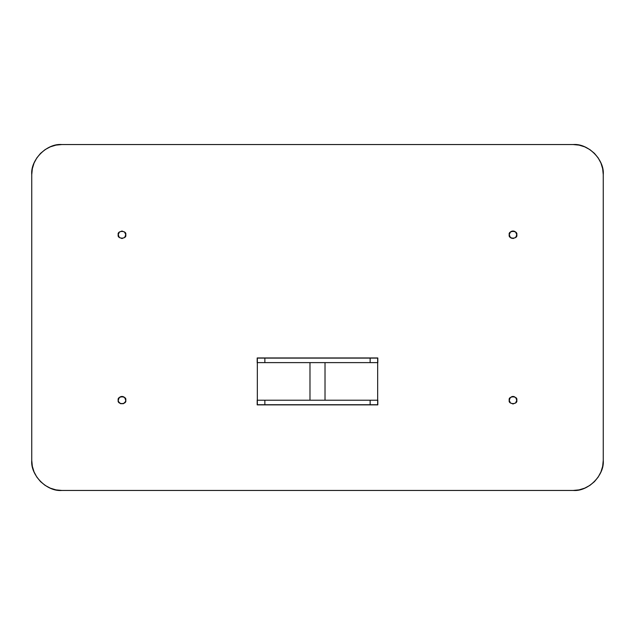 <?xml version="1.0" encoding="UTF-8"?>
<svg xmlns="http://www.w3.org/2000/svg" width="635" height="635" viewBox="0 0 635 635"><rect width="100%" height="100%" fill="white"/><g stroke="black" fill="none" stroke-linecap="round" stroke-linejoin="round"><path stroke-width="0.95" d="M573.175 490.45L61.825 490.45L55.959 489.879L50.316 488.164L45.117 485.386L40.561 481.647L36.822 477.083L34.036 471.884L32.329 466.241L31.75 460.375L31.75 174.625L32.329 168.759L34.036 163.116L36.822 157.917L40.561 153.352L45.117 149.614L50.316 146.836L55.959 145.121L61.825 144.55L573.175 144.55L579.041 145.121L584.684 146.836L589.883 149.614L594.439 153.352L598.178 157.917L600.964 163.116L602.671 168.759L603.25 174.625L603.25 460.375L602.671 466.241L600.964 471.884L598.178 477.083L594.439 481.647L589.883 485.386L584.684 488.164L579.041 489.879L573.175 490.45C588.05 491.8 604.591 475.258 603.25 460.375L603.25 174.625C604.591 159.742 588.05 143.2 573.175 144.55L61.825 144.55C46.95 143.2 30.409 159.742 31.75 174.625L31.75 460.375C30.409 475.258 46.95 491.8 61.825 490.45L573.175 490.45M515.676 237.442A3.762 3.762 0 0 0 516.771 234.783L515.676 232.124L513.017 231.021L510.357 232.124L509.254 234.783L510.357 237.442L513.017 238.546L515.676 237.442L516.771 234.783C518.112 239.244 507.921 239.244 509.254 234.783C507.921 230.322 518.112 230.322 516.771 234.783A3.762 3.762 0 0 0 510.357 232.124M516.771 400.217L515.676 397.558L513.017 396.454L510.357 397.558L509.254 400.217L510.357 402.876L513.017 403.979L515.676 402.876L516.771 400.217C518.112 404.678 507.921 404.678 509.254 400.217C507.921 395.756 518.112 395.756 516.771 400.217A3.762 3.762 0 0 0 515.676 397.558M125.746 234.783L124.643 232.124L121.983 231.021L119.324 232.124L118.229 234.783L119.324 237.442L121.983 238.546L124.643 237.442L125.746 234.783C127.079 239.244 116.888 239.244 118.229 234.783C116.888 230.322 127.079 230.322 125.746 234.783A3.762 3.762 0 0 0 124.643 232.124M125.746 400.217C127.079 404.678 116.888 404.678 118.229 400.217C116.888 395.756 127.079 395.756 125.746 400.217L124.643 397.558L121.983 396.454L119.324 397.558L118.229 400.217L118.515 401.653L120.547 403.693L123.428 403.693L125.46 401.653L125.746 400.217L124.643 397.558A3.762 3.762 0 0 0 118.229 400.217M257.191 400.066L257.191 404.876L377.809 404.876L377.809 400.066L377.809 404.876L257.191 404.876L257.191 400.066M377.809 362.768L377.809 357.957L257.191 357.957L257.191 362.768L257.191 357.957L377.809 357.957L377.809 362.768M514.453 396.74A3.762 3.762 0 0 0 511.572 396.74M509.54 236.22A3.762 3.762 0 0 0 511.572 238.26M264.858 358.108L264.858 362.617L377.658 362.617L370.141 362.617L370.141 358.108L377.658 358.108L377.658 404.725L264.858 404.725L370.141 404.725L370.141 400.217L370.141 404.725L377.658 404.725L377.658 400.217L264.858 400.217L264.858 404.725L257.342 404.725L257.342 400.217L257.342 404.725L264.858 404.725L264.858 400.217L377.658 400.217L377.658 358.108L370.141 358.108L370.141 362.617L257.342 362.617L264.858 362.617L264.858 358.108L370.141 358.108L257.342 358.108L257.342 400.217L264.858 400.217L257.342 400.217L257.342 358.108L264.858 358.108M309.983 400.217L309.983 362.617L309.983 400.217M325.017 362.617L325.017 400.217L325.017 362.617"/></g></svg>
